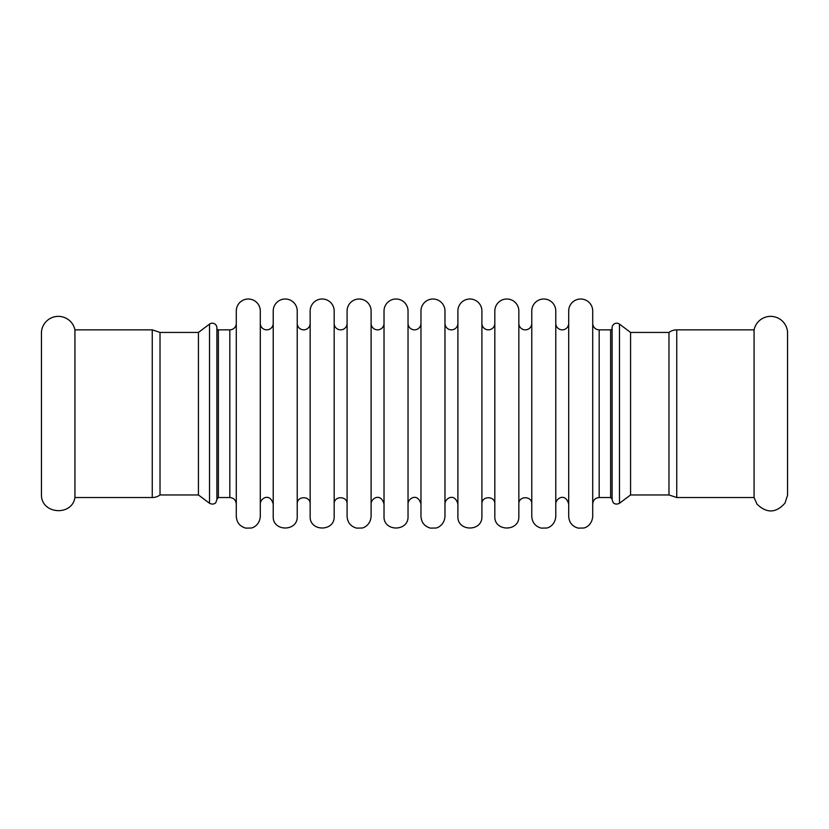 <?xml version="1.0" encoding="UTF-8"?>
<svg xmlns="http://www.w3.org/2000/svg" width="829" height="829" viewBox="0 0 829 829"><rect width="100%" height="100%" fill="white"/><g stroke="black" fill="none" stroke-linecap="round" stroke-linejoin="round"><path stroke-width="1.24" d="M74.931 497.535L74.931 329.849A16.943 16.943 0 0 0 41.45 332.066L41.45 495.327C41.771 514.322 72.113 516.322 74.931 497.535L152.256 497.535A12.932 12.932 0 0 0 160.018 494.954L160.018 332.439L198.432 332.439L198.432 494.954L160.018 494.954M754.069 329.849A16.943 16.943 0 0 1 787.55 332.066L787.55 495.327L785.011 503.079C776.048 513.192 766.711 513.534 757.012 504.125L754.069 497.535L754.069 329.849L676.744 329.849A12.932 12.932 0 0 0 668.982 332.439L668.982 494.954L630.568 494.954L630.568 332.439L668.982 332.439M236.286 323.393A6.466 6.466 0 0 1 229.82 329.849L218.369 329.849A1.482 1.482 0 0 1 216.897 328.377M198.432 494.954L209.509 503.265C213.82 505.493 216.141 502.374 215.851 502.498L216.897 499.576L216.897 327.818A4.622 4.622 0 0 0 209.509 324.129L198.432 332.439M612.103 328.377A1.482 1.482 0 0 1 610.631 329.849L610.631 497.535L612.103 499.017M630.568 494.954L619.491 503.265C615.18 505.493 612.859 502.374 613.149 502.498L612.103 499.576L612.103 327.818A4.622 4.622 0 0 1 619.491 324.129L630.568 332.439M610.631 497.535L599.18 497.535L599.18 329.849L610.631 329.849M371.102 516.374L371.102 311.01A12 12 0 0 0 359.092 299.01A12 12 0 0 0 347.092 311.01L347.092 516.374C347.506 522.529 350.677 526.446 356.615 528.125L362.035 528.021C364.356 527.804 370.584 524.55 371.102 516.374M384.024 504.001C380.749 492.25 370.812 498.54 371.102 504.001L371.102 323.393A6.466 6.466 0 0 0 377.568 329.849A6.466 6.466 0 0 0 384.024 323.393M384.024 516.374L384.024 311.01A12 12 0 0 1 396.034 299.01A12 12 0 0 1 408.034 311.01L408.034 516.374C408.78 531.866 383.288 531.866 384.024 516.374M334.17 516.374L334.17 311.01A12 12 0 0 0 322.16 299.01A12 12 0 0 0 310.16 311.01L310.16 516.374C309.414 531.866 334.906 531.866 334.17 516.374M347.092 323.393A6.466 6.466 0 0 1 340.626 329.849A6.466 6.466 0 0 1 334.17 323.393M297.228 516.374L297.228 311.01A12 12 0 0 0 285.228 299.01A12 12 0 0 0 273.218 311.01L273.218 516.374C272.482 531.866 297.974 531.866 297.228 516.374M310.16 323.393A6.466 6.466 0 0 1 303.694 329.849A6.466 6.466 0 0 1 297.228 323.393M260.296 516.374L260.296 311.01A12 12 0 0 0 248.285 299.01A12 12 0 0 0 236.286 311.01L236.286 516.374C236.7 522.529 239.871 526.446 245.809 528.125L251.228 528.021C253.664 527.731 259.736 524.56 260.296 516.374M273.218 323.393A6.466 6.466 0 0 1 266.762 329.849A6.466 6.466 0 0 1 260.296 323.393M592.714 516.374L592.714 311.01A12 12 0 0 0 580.714 299.01A12 12 0 0 0 568.704 311.01L568.704 516.374C569.119 522.529 572.29 526.446 578.227 528.125L583.647 528.021C586.093 527.731 592.155 524.56 592.714 516.374M599.18 329.849A6.466 6.466 0 0 1 592.714 323.393M555.782 516.374L555.782 311.01A12 12 0 0 0 543.772 299.01A12 12 0 0 0 531.772 311.01L531.772 516.374C532.187 522.529 535.358 526.446 541.296 528.125L546.715 528.021C549.15 527.731 555.223 524.56 555.782 516.374M568.704 323.393A6.466 6.466 0 0 1 562.238 329.849A6.466 6.466 0 0 1 555.782 323.393M518.84 516.374L518.84 311.01A12 12 0 0 0 506.84 299.01A12 12 0 0 0 494.83 311.01L494.83 516.374C494.094 531.866 519.586 531.866 518.84 516.374M531.772 323.393A6.466 6.466 0 0 1 525.306 329.849A6.466 6.466 0 0 1 518.84 323.393M481.908 516.374L481.908 311.01A12 12 0 0 0 469.908 299.01A12 12 0 0 0 457.898 311.01L457.898 516.374C457.162 531.866 482.654 531.866 481.908 516.374M494.83 323.393A6.466 6.466 0 0 1 488.374 329.849A6.466 6.466 0 0 1 481.908 323.393M444.976 516.374L444.976 311.01A12 12 0 0 0 432.966 299.01A12 12 0 0 0 420.966 311.01L420.966 516.374C421.381 522.529 424.552 526.446 430.489 528.125L435.909 528.021C438.22 527.804 444.458 524.55 444.976 516.374M457.898 504.001C454.624 492.25 444.676 498.54 444.976 504.001L444.976 323.393A6.466 6.466 0 0 0 451.432 329.849A6.466 6.466 0 0 0 457.898 323.393M420.966 323.393A6.466 6.466 0 0 1 414.5 329.849A6.466 6.466 0 0 1 408.034 323.393M676.744 329.849L676.744 497.535L668.982 494.954M152.256 497.535L152.256 329.849L160.018 332.439M229.82 329.849L229.82 497.535L218.369 497.535L218.369 329.849M209.509 503.265L209.509 324.129M619.491 503.265L619.491 324.129M676.744 497.535L754.069 497.535M152.256 329.849L74.931 329.849M218.369 497.535L216.897 499.017M334.17 504.001C333.766 495.669 347.496 495.659 347.092 504.001M297.228 504.001C296.834 495.669 310.554 495.659 310.16 504.001M260.296 504.001C260.016 498.633 269.798 492.146 273.218 504.001M229.82 497.535C233.747 497.918 235.902 500.074 236.286 504.001M599.18 497.535C595.253 497.918 593.098 500.074 592.714 504.001M555.782 504.001C555.503 498.633 565.285 492.146 568.704 504.001M518.84 504.001C518.446 495.669 532.166 495.659 531.772 504.001M481.908 504.001C481.504 495.669 495.234 495.659 494.83 504.001M408.034 504.001C407.754 498.633 417.536 492.146 420.966 504.001"/></g></svg>
